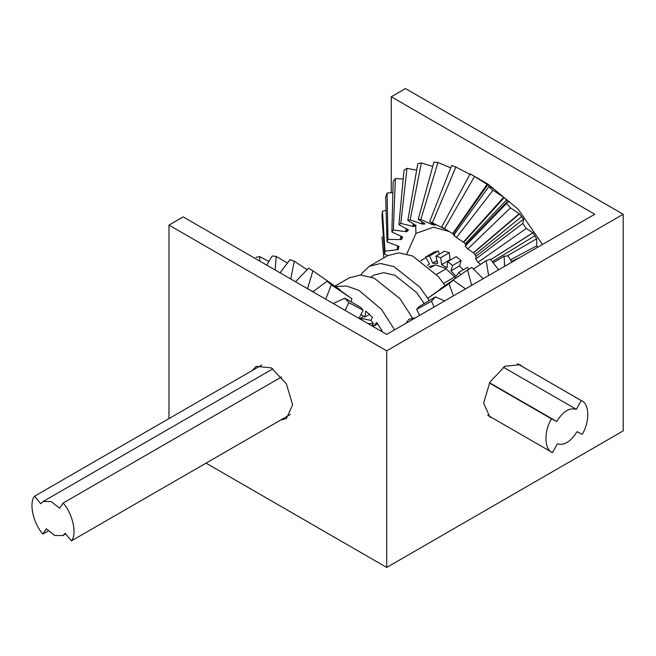 <?xml version="1.0" encoding="UTF-8"?>
<svg xmlns="http://www.w3.org/2000/svg" width="656" height="656" viewBox="0 0 656 656"><rect width="100%" height="100%" fill="white"/><g stroke="black" fill="none" stroke-linecap="round" stroke-linejoin="round"><path stroke-width="0.98" d="M492.533 418.036L489.876 416.962L483.636 403.161L489.876 382.153L504.948 366.237L520.028 364.744L522.274 366.507M280.735 420.02L286.369 418.61L292.617 404.801L286.369 383.793L271.297 367.877L256.225 366.384L252.183 370.558M391.247 192.684L391.247 96.768L405.465 88.56L623.2 214.266L386.704 350.812L168.969 225.098L183.18 216.898L386.704 334.396L594.779 214.266L391.247 96.768M386.704 350.812L386.704 567.44L623.2 430.902L623.2 214.266M386.704 567.44L206.05 463.136M168.969 418.602L168.969 225.098M453.411 295.881L449.04 283.704L428.032 298.013L453.28 280.145L465.506 288.902M428.032 298.013L428.844 300.792M434.067 307.049L431.509 301.227L416.691 309.353L419.241 306.516L435.461 296.848L444.678 300.924M416.691 309.353L419.578 315.421M407.13 322.604L406.458 322.67L408.713 319.423L415.65 317.684M504.628 266.311L504.103 256.242L493.337 262.63M504.103 256.242L508.097 255.922L511.893 262.121M488.638 275.545L486.145 260.703L473.673 268.903M486.145 260.703L490.409 259.227L498.568 269.813M471.672 285.344L467.523 269.993L439.979 289.148M467.523 269.993L471.869 267.418L483.152 278.718M449.04 283.704L453.28 280.145M431.509 301.227L435.461 296.848M511.524 261.465L520.979 256.873M455.92 278.062L445.563 268.37L435.682 264.917L428.917 266.713M542.504 244.442L518.158 209.223L487.884 184.065L470.172 173.84L474.518 176.439L444.506 228.632L441.701 226.951L470.172 173.84M415.674 225.68L415.961 233.397M383.867 257.874L382.063 237.579M386.089 210.355L382.456 211.273L381.931 215.947L384.621 254.192L384.965 251.166L398.208 249.592L398.93 246.394L387.048 241.933L385.687 196.997L387.097 193.069L387.958 239.391L387.048 241.933M392.878 192.577L387.097 193.069M403.202 179.031L395.396 178.547L393.157 181.564L391.878 231.945L393.329 229.994L406.613 231.798L408.549 229.953L398.905 224.664L404.022 170.306L406.982 168.346L400.824 223.393L398.905 224.664M416.667 170.207L406.982 168.346M432.722 166.452L421.365 162.901L417.806 163.729L407.827 220.408L410.131 219.875L422.275 224.09L425.08 223.917L418.241 219.366L433.903 162.114L437.913 162.467L420.832 219.588L418.241 219.366M450.705 167.87L437.913 162.467M470.475 174.668L455.887 167.042L451.623 165.533L429.696 221.58L445.67 229.338L442.103 227.189M537.526 247.32L536.739 245.852L536.649 238.809L533.016 232.806L526.251 228.501L522.775 223.475L523.718 219.35L519.47 213.938L510.483 207.854L506.547 203.458L506.85 202.007L508.917 202.171L504.226 197.595L492.984 190.248L488.753 186.673L492.877 188.026L474.518 176.439M475.846 256.422L523.349 219.284M382.456 211.273L384.965 251.166M395.396 178.547L393.329 229.994M421.365 162.901L410.131 219.875M455.887 167.042L432.46 222.556M492.984 190.248L456.453 237.562L453.714 235.25L488.753 186.673M510.483 207.854L467.777 248.952L465.227 246.107L506.547 203.458M526.251 228.501L477.97 262.31L475.723 259.054L522.775 223.475M510.54 259.801L536.739 245.852M387.901 255.545L384.621 254.192M387.958 239.391L401.382 239.588L402.743 237.013L391.878 231.945M400.824 223.393L413.682 226.558L416.109 225.525L407.827 220.408M420.832 219.588L432.009 224.516L435.084 225.205L429.696 221.58M444.506 228.632L454.797 234.955M456.453 237.562L463.726 242.318L466.022 244.54M506.85 202.007L465.424 245.172L465.227 246.107M467.777 248.952L473.583 252.888L476.338 256.389M476.1 256.34L475.723 259.054M477.97 262.31L480.594 264.352M449.376 231.56L433.559 227.23L415.994 233.364L406.818 253.954M429.647 255.881L438.175 250.953L434.206 252.093L425.678 257.013L429.647 255.881L432.648 263.187L437.019 260.662M438.175 250.953L439.471 254.118M449.294 252.757L444.465 251.232L435.937 256.152L440.766 257.677L441.537 264.63L450.065 259.702L449.294 252.757L440.766 257.677M450.557 259.915L450.065 259.702M461.086 260.563L456.223 256.644L447.695 261.564L452.558 265.483L450.975 270.871L459.503 265.951L461.086 260.563L452.558 265.483M463.259 269.813L459.503 265.951M468.843 269.181L467.457 267.386L458.929 272.314L460.75 274.7M507.072 255.979L536.411 238.94M534.861 235.791L492.467 261.588M521.61 216.619L474.969 254.618M506.58 199.85L465.252 243.77M490.417 186.214L490.073 186.681M423.883 223.319L423.661 223.975M415.109 225.098L414.879 226.008M407.786 229.69L407.565 230.846M402.235 236.89L402.038 238.276M398.733 246.369L398.545 247.968M490.786 259.645L532.746 232.872M533.016 232.806L490.827 259.686M473.32 252.814L519.06 213.823M519.47 213.938L473.583 252.888M463.357 242.13L503.66 197.308M504.226 197.595L463.726 242.318M452.73 233.569L487.228 184.065M487.957 184.484L453.198 233.831M431.328 224.155L431.746 223.155M432.402 223.606L432.009 224.516M421.488 223.729L421.98 222.179M422.743 222.655L422.275 224.09M412.813 226.213L413.296 224.172M414.157 224.639L413.682 226.558M405.679 231.502L406.113 229.01M407.056 229.428L406.613 231.798M400.39 239.374L400.759 236.463M401.775 236.775L401.382 239.588M397.183 249.477L397.52 246.18M398.586 246.344L398.208 249.592M450.975 270.871L456.068 276.332L458.929 272.314M441.537 264.63L447.08 267.738L447.695 261.564M432.648 263.187L437.675 263.409L435.937 256.152M429.45 264.056L428.548 264.573L429.467 264.097L425.678 257.013M428.548 264.573L427.359 265.368M420.963 260.571L421.513 260.932M421.119 260.399L425.99 257.587M371.977 325.901L373.305 323.679L367.819 323.498M359.381 318.627L360.989 318.332L371.075 320.415L373.305 323.679M358.914 318.357L363.178 310.247L348.779 302.613L345.122 310.395M333.191 303.507L344.851 298.177L360.636 307.377L363.178 310.247M350.985 301.752L351.895 298.742L331.346 284.835L325.72 299.185M312.879 291.781L327.114 281.219L351.895 298.742M266.705 265.122L272.215 255.988L276.233 256.398L275.094 269.96M256.02 257.365L259.604 256.594L259.809 261.137M360.989 318.332L362.415 320.374M344.851 298.177L348.779 302.613M327.114 281.219L331.346 284.835M295.438 281.867L308.558 268.181L312.904 270.83L307.697 288.14M339.972 289.69L312.904 270.83M280.079 272.839L289.985 259.653L294.265 261.211L290.846 278.464M306.86 269.542L294.265 261.211M287.115 262.908L276.233 256.398M268.804 261.375L259.604 256.594M313.092 291.543L310.731 290.534M517.313 363.662L581.224 400.562C589.465 403.219 590.015 421.783 582.216 434.313L577.026 431.705C570.646 441.775 564.086 445.818 557.346 443.833L552.491 452.632L487.621 415.199M552.491 452.632C544.242 449.975 543.701 431.41 551.491 418.872L556.682 421.48C563.069 411.41 569.629 407.368 576.37 409.352L581.224 400.562L581.733 400.832L517.371 363.678M489.384 383.014L551.491 418.872M489.548 382.727L556.682 421.48M503.373 367.212L576.37 409.352M71.438 540.856C77.26 534.197 72.677 513.418 63.099 503.07L59.68 508.293L51.234 501.561L43.14 501.471L40.779 503.751L34.547 496.215C28.716 502.865 33.308 523.652 42.886 534L46.297 528.777L54.743 535.501L62.837 535.591L65.206 533.312L71.438 540.856L290.411 414.428M63.099 503.07L281.613 376.905M443.546 283.417L454.944 276.832M34.547 496.215L261.859 364.974M430.131 267.82L435.19 264.901M42.886 534L48.241 530.909M412.739 318.414L399.971 298.685L374.109 278.095L360.529 274.987L349.336 277.816L334.896 286.147M394.625 329.829L381.489 309.353L358.783 290.247L346.434 286.016L335.446 286.541M424.219 303.556L416.453 292.42L394.904 275.258L383.588 272.675L374.256 275.028L371.025 276.898M445.03 285.631L438.339 276.529L412.485 255.938L398.905 252.831L387.704 255.66L369.23 266.328L361.989 273.306L360.972 274.995M428.335 299.128L419.865 287.197L394.01 266.607L380.431 263.499L369.23 266.328M381.136 331.182L382.038 330.763L376.782 322.506L373.625 326.147L372.633 324.843M370.911 320.382L372.436 317.25L365.802 311.116L364.843 317.037L360.89 314.38M373.625 326.147L377.708 323.793M364.843 317.037L369.541 314.322M380.833 331.009L381.858 330.427M381.997 236.808L383.817 257.906M65.715 533.935L62.837 535.591M446.195 268.78L436.502 274.372M363.867 316.307L360.078 318.496M272.863 368.844L43.14 501.471"/></g></svg>
